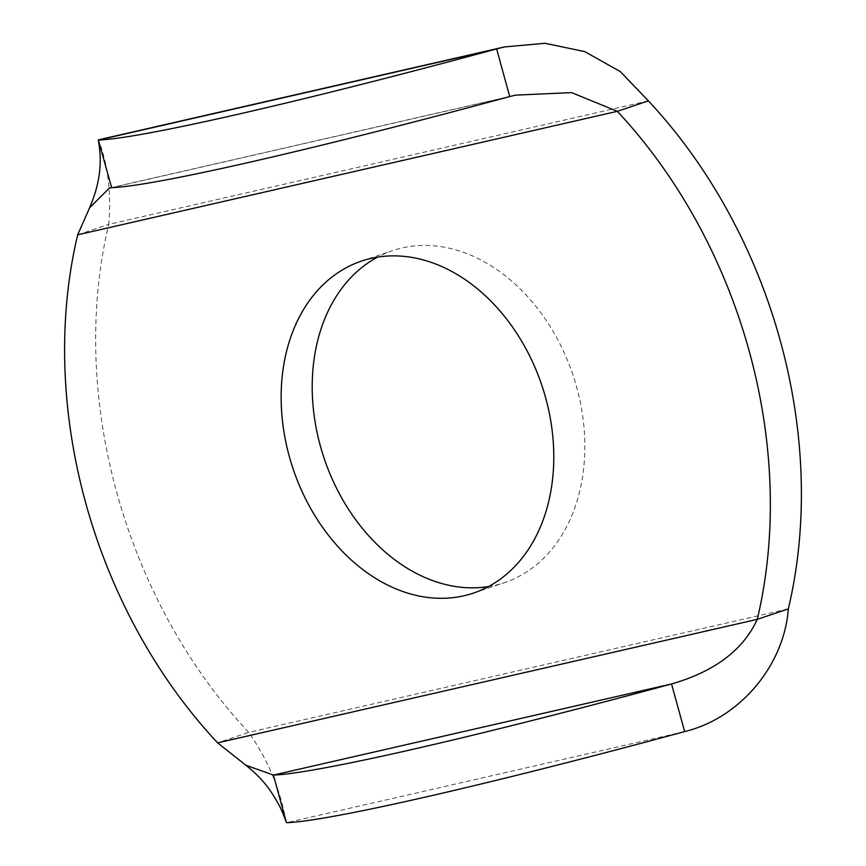 <?xml version="1.0" encoding="UTF-8"?>
<svg xmlns="http://www.w3.org/2000/svg" width="866" height="866" viewBox="0 0 866 866"><rect width="100%" height="100%" fill="white"/><g stroke="black" fill="none" stroke-linecap="round" stroke-linejoin="round"><path stroke-width="0.65" stroke-dasharray="4.33 3.25" d="M684.66 731.597L286.559 822.7C285.109 822.17 282.1 779.432 248.672 732.387L217.615 742.855M77.68 234.827L108.737 224.359A453.416 339.58 -108.6 0 0 248.672 732.387L788.32 608.895M488.5 586.563A175.181 131.199 -108.6 0 0 494.995 585.308A175.181 131.199 -108.6 0 0 504.477 582.634A175.181 131.199 -108.6 0 0 572.859 374.729A175.181 131.199 -108.6 0 0 392.59 250.62A175.181 131.199 -108.6 0 0 377.5 257.148M648.385 100.867L108.737 224.359C113.814 168.469 95.996 135.626 98.518 140.032M111.638 187.662L509.738 96.559M109.376 188.084L515.476 95.152M473.41 593.102L504.477 582.634M361.523 261.088L392.59 250.62"/><path stroke-width="1.3" d="M671.54 683.967C714.667 671.529 743.245 649.998 757.263 619.352L788.32 608.895C784.315 664.428 740.906 717.892 684.66 731.597L671.54 683.967L273.44 775.07L286.202 821.953C280.616 806.809 278.376 803.756 272.866 794.642C266.327 784.109 257.332 774.301 245.868 765.23L273.44 775.07A453.416 22.527 -15.4 0 0 671.54 683.967M89.577 207.84C101.452 180.106 101.712 159.506 98.323 139.946L111.638 187.662L109.376 188.084L89.577 207.84L77.68 234.827A453.416 339.58 -108.6 0 0 217.615 742.855L245.868 765.23M788.32 608.895A453.416 339.58 -108.6 0 0 648.385 100.867L617.328 111.324L571.582 92.608L515.476 95.152L509.738 96.559L496.619 48.929L504.445 46.937L545.06 43.3L584.756 51.614L620.381 71.651L648.385 100.867M377.5 257.148A175.181 131.199 -108.6 0 0 324.198 458.525A175.181 131.199 -108.6 0 0 488.5 586.563M217.615 742.855L757.263 619.352A453.416 339.58 -108.6 0 0 617.328 111.324L77.68 234.827M463.938 595.776A175.181 131.199 71.4 0 1 291.128 462.736A175.181 131.199 71.4 0 1 361.523 261.088A175.181 131.199 71.4 0 1 541.802 385.197A175.181 131.199 71.4 0 1 473.41 593.102A175.181 131.199 71.4 0 1 463.938 595.776M509.738 96.559A453.416 22.527 164.6 0 1 111.638 187.662M496.619 48.929A453.416 22.527 164.6 0 1 98.518 140.032L496.619 48.929M286.559 822.7A453.416 22.527 -15.4 0 0 684.66 731.597M98.334 139.87L504.445 46.937"/></g></svg>
